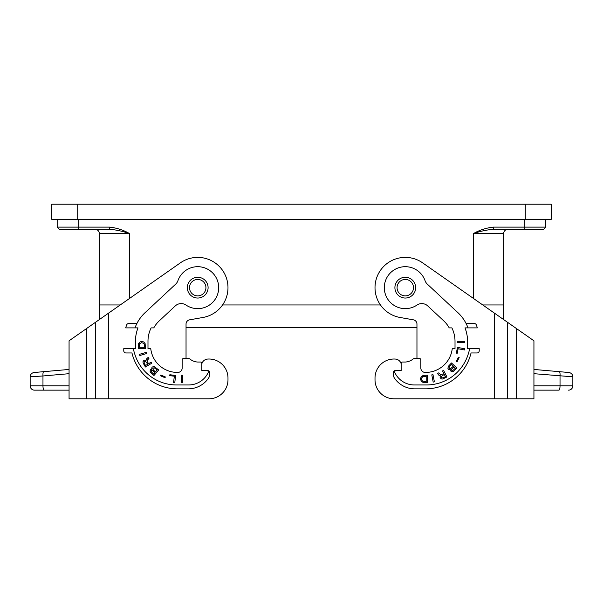 <?xml version="1.0" encoding="UTF-8"?>
<svg xmlns="http://www.w3.org/2000/svg" width="603" height="603" viewBox="0 0 603 603"><rect width="100%" height="100%" fill="white"/><g stroke="black" fill="none" stroke-linecap="round" stroke-linejoin="round"><path stroke-width="0.9" d="M545.73 227.761L545.821 219.341M380.44 304.96L222.56 304.96M57.179 219.341L57.179 227.12L59.343 229.283L78.797 229.283L59.343 229.283M524.203 219.341L524.203 227.12L545.821 227.12L543.657 229.283L493.555 229.283L493.555 227.12L524.203 227.12L524.203 229.283L493.555 229.283C486.923 229.803 480.199 231.243 473.393 233.61L503.663 233.61A4.327 4.327 0 0 1 507.982 229.283A4.327 4.327 0 0 0 503.663 233.61A4.327 4.327 0 0 1 507.982 229.283A4.327 4.327 0 0 0 503.663 233.61L503.663 304.96L482.762 304.96M120.238 304.96L99.337 304.96L99.337 233.61A4.327 4.327 0 0 0 95.018 229.283A4.327 4.327 0 0 1 99.337 233.61L129.607 233.61L129.607 242.255M112.309 229.441L109.444 229.283C116.078 229.803 122.801 231.243 129.607 233.61C123.494 230.06 116.771 227.896 109.444 227.12L109.444 229.283L78.797 229.283L78.797 219.341M405.284 277.282A10.379 10.379 0 0 1 415.663 287.661A10.379 10.379 0 0 1 405.284 298.04A10.379 10.379 0 0 1 394.905 287.661A10.379 10.379 0 0 1 405.284 277.282M197.716 277.282A10.379 10.379 0 0 1 208.095 287.661A10.379 10.379 0 0 1 197.716 298.04A10.379 10.379 0 0 1 187.337 287.661A10.379 10.379 0 0 1 197.716 277.282M99.774 304.96L99.774 319.289M503.226 304.96L503.226 319.289M416.959 327.444L186.041 327.444M525.281 219.341L525.281 204.206L551.225 204.206L551.225 219.341L77.719 219.341L77.719 204.206L51.775 204.206L51.775 219.341L77.719 219.341M525.281 204.206L77.719 204.206M201.824 363.338L201.824 370.687L208.095 370.687A1.296 1.296 0 0 1 209.392 371.983L209.392 375.548A4.327 4.327 0 0 1 208.653 377.96A24.648 24.648 0 0 1 188.204 388.852L177.395 388.852A46.702 46.702 0 0 1 131.959 352.959L125.937 352.959A2.163 2.163 0 0 1 123.773 350.795L123.773 348.632L135.449 348.632L135.449 341.283A36.323 36.323 0 0 1 138.012 327.881L125.68 327.881A47.999 47.999 0 0 1 126.622 324.979A2.163 2.163 0 0 1 128.658 323.555L136.881 323.555A39.135 39.135 0 0 1 145.082 312.663L175.684 284.126A8.646 8.646 0 0 0 177.938 280.681A20.969 20.969 0 0 1 206.339 268.546A20.969 20.969 0 0 1 216.04 297.859A20.969 20.969 0 0 1 186.01 305.065A8.646 8.646 0 0 0 175.285 305.917L159.237 320.886A27.889 27.889 0 0 0 153.795 327.881L151.119 327.881A30.271 30.271 0 0 0 147.984 341.283L147.984 348.632L150.75 348.632A26.811 26.811 0 0 0 177.395 372.42L177.825 372.42A4.327 4.327 0 0 0 182.151 368.094L182.151 359.878A1.296 1.296 0 0 1 183.448 358.581L188.633 358.581A2.163 2.163 0 0 1 189.93 359.011A13.206 13.206 0 0 0 197.716 362.041L200.528 362.041A1.296 1.296 0 0 1 201.824 363.338L201.824 363.865A6.49 6.49 0 0 1 207.651 359.056A19.025 19.025 0 0 1 227.987 378.043L227.987 379.769A19.025 19.025 0 0 1 208.962 398.794L108.45 398.794L208.962 398.794M375.013 378.043L375.013 379.769L375.013 378.043A19.025 19.025 0 0 1 395.349 359.056A6.49 6.49 0 0 1 401.176 363.865L401.176 370.687L394.905 370.687A1.296 1.296 0 0 0 393.608 371.983L393.608 375.548A4.327 4.327 0 0 0 394.347 377.96A24.648 24.648 0 0 0 414.796 388.852L425.605 388.852A46.702 46.702 0 0 0 471.041 352.959L477.063 352.959A2.163 2.163 0 0 0 479.227 350.795L479.227 348.632L467.551 348.632L467.551 341.283A36.323 36.323 0 0 0 464.988 327.881L477.32 327.881A47.999 47.999 0 0 0 476.378 324.979A2.163 2.163 0 0 0 474.342 323.555L466.119 323.555A39.135 39.135 0 0 0 457.918 312.663L427.316 284.126A8.646 8.646 0 0 1 425.062 280.681A20.969 20.969 0 0 0 396.661 268.546A20.969 20.969 0 0 0 386.96 297.859A20.969 20.969 0 0 0 416.99 305.065A8.646 8.646 0 0 1 427.715 305.917L443.763 320.886A27.889 27.889 0 0 1 449.205 327.881L451.881 327.881A30.271 30.271 0 0 1 455.016 341.283L455.016 348.632L452.25 348.632A26.811 26.811 0 0 1 425.605 372.42L425.175 372.42A4.327 4.327 0 0 1 420.849 368.094L420.849 359.878A1.296 1.296 0 0 0 419.552 358.581L414.367 358.581A2.163 2.163 0 0 0 413.07 359.011A13.206 13.206 0 0 1 405.284 362.041L402.472 362.041L405.284 362.041M394.038 398.794L494.55 398.794L394.038 398.794A19.025 19.025 0 0 1 375.013 379.769M401.176 363.338L401.176 363.865L401.176 363.338A1.296 1.296 0 0 1 402.472 362.041M494.55 313.213L494.55 398.794L533.934 398.794L533.934 340.793L422.643 262.863A30.271 30.271 0 0 0 377.32 276.076A30.271 30.271 0 0 0 400.03 317.472L413.387 319.831A4.327 4.327 0 0 1 416.959 324.09L416.959 358.581L414.367 358.581M395.975 370.687A1.296 1.296 0 0 0 394.799 372.541A21.625 21.625 0 0 0 414.367 384.963L426.472 384.963A43.672 43.672 0 0 0 468.373 353.607A39.135 39.135 0 0 0 469.669 348.632M568.9 372.503C571.312 372.94 572.631 374.373 572.85 376.815C572.631 374.373 571.312 372.94 568.9 372.503L559.29 371.667C559.923 371.983 560.172 373.415 560.029 375.971L560.029 385.822A4.327 1.116 -90 0 1 558.913 390.149L533.934 390.149M533.934 373.687L572.85 376.815L572.85 385.822A4.327 4.327 0 0 1 568.523 390.149A4.327 4.327 0 0 0 572.85 385.822A4.327 4.327 0 0 1 568.523 390.149M559.29 371.667L533.934 369.443L559.29 371.667M69.066 340.793L86.365 328.68L86.365 398.794L69.066 398.794L69.066 340.793M95.478 322.296L95.478 398.794L108.45 398.794L108.45 313.213L86.365 328.68M108.45 313.213L180.357 262.863A30.271 30.271 0 0 1 225.68 276.076A30.271 30.271 0 0 1 202.97 317.472L189.613 319.831A4.327 4.327 0 0 0 186.041 324.09L186.041 358.581L188.633 358.581M30.15 376.815L42.971 375.971C42.828 373.415 43.077 371.983 43.71 371.667L34.1 372.503C31.688 372.94 30.369 374.373 30.15 376.815L30.15 385.822A4.327 4.327 0 0 0 34.477 390.149L69.066 390.149M43.71 371.667L69.066 369.443L43.71 371.667M95.478 398.794L86.365 398.794M227.987 379.769L227.987 378.043M135.004 327.881A39.135 39.135 0 0 1 136.881 323.555M207.025 370.687A1.296 1.296 0 0 1 208.201 372.541A21.625 21.625 0 0 1 188.633 384.963L176.528 384.963A43.672 43.672 0 0 1 134.627 353.607A39.135 39.135 0 0 1 133.331 348.632M197.716 362.041L200.528 362.041M165.358 376.958L160.82 375.028L160.496 375.79L165.034 377.719L165.358 376.958M146.567 352.288L139.497 354.315L139.836 355.484L146.898 353.456L146.567 352.288M154.142 366.549L152.288 367.008L151.73 367.981L151.873 369.33L150.509 369.722L150.019 371.124L150.788 372.767L153.953 375.511L158.77 369.963L154.142 366.549M169.85 374.742L169.737 375.654L174.335 376.212L173.551 382.596L174.757 382.747L175.654 375.45L169.85 374.742M181.36 375.232L181.36 382.581L182.573 382.581L182.573 375.232L181.36 375.232M141.584 341.471L140.115 341.909L138.645 343.348L138.185 348.526L145.542 348.526L145.082 343.454L143.612 341.909L141.584 341.471M143.778 360.534L143.039 361.619L143.054 362.9L145.421 367.008L151.722 363.225L151.097 362.184L148.572 363.699L147.494 361.906L147.17 360.293L148.933 358.589L148.202 357.36L146.28 359.162L146.077 360.436L144.863 360.014L143.778 360.534M432.984 374.644L434.386 381.857L433.195 382.091L431.793 374.87L432.984 374.644M151.428 370.521L152.8 370.619L154.963 372.496L153.637 374.026L151.202 371.787L151.428 370.521M153.343 369.993L152.823 368.569L154.044 367.679L157.195 369.933L155.506 371.878L153.343 369.993M139.655 343.672L141.584 342.685L143.793 343.348L144.434 344.554L144.532 347.313L139.195 347.313L139.655 343.672M144.388 363.511L144.064 361.906L145.323 361.144L147.788 364.174L145.579 365.493L144.388 363.511M467.996 327.881A39.135 39.135 0 0 0 466.119 323.555M421.233 376.604L423.442 375.322L427.406 375.232L427.406 382.581L423.442 382.49L421.678 381.752L420.351 379.181L421.233 376.604M457.391 341.366L464.74 341.366L464.74 342.579L457.391 342.579L457.391 341.366M441.388 378.94L440.1 377.636L440.416 375.827L439.157 375.541L437.499 373.498L438.773 372.85L440.77 374.825L443.846 373.566L442.512 370.943L443.589 370.393L446.929 376.943L442.662 379.016L441.388 378.94M458.129 348.745L457.24 353.29L456.343 353.109L457.458 347.373L464.672 348.775L464.438 349.966L458.129 348.745M456.999 361.958L456.26 361.596L458.416 357.172L459.162 357.534L456.999 361.958M451.474 362.968L456.848 367.981L453.991 371.049L452.325 371.757L450.938 371.222L450.592 369.843L448.624 369.662L447.856 368.192L448.617 366.036L451.474 362.968M421.678 377.983L421.678 379.822L422.56 381.111L426.193 381.571L426.193 376.242L422.891 376.513L421.678 377.983M443.363 377.727L445.429 376.679L444.26 374.388L441.072 376.626L441.743 377.938L443.363 377.727M452.665 370.717L455.348 368.245L453.871 366.865L451.685 369.345L451.768 370.332L452.665 370.717M449.431 366.639L449.062 368.109L450.366 368.87L453.268 366.3L451.383 364.544L449.431 366.639M109.444 227.12L57.179 227.12M129.607 298.402L129.607 233.61M493.555 227.12C486.229 227.896 479.506 230.06 473.393 233.61L473.393 298.402M397.068 287.661A8.216 8.216 0 0 1 405.284 279.445A8.216 8.216 0 0 1 413.5 287.661A8.216 8.216 0 0 1 405.284 295.877A8.216 8.216 0 0 1 397.068 287.661M189.5 287.661A8.216 8.216 0 0 1 197.716 279.445A8.216 8.216 0 0 1 205.932 287.661A8.216 8.216 0 0 1 197.716 295.877A8.216 8.216 0 0 1 189.5 287.661M516.635 328.68L516.635 398.794M507.522 322.296L507.522 398.794M572.85 385.822L533.934 385.822M44.087 390.149A4.327 1.116 -90 0 1 42.971 385.822L30.15 385.822M69.066 373.687L42.971 375.971L42.971 385.822L69.066 385.822"/></g></svg>
